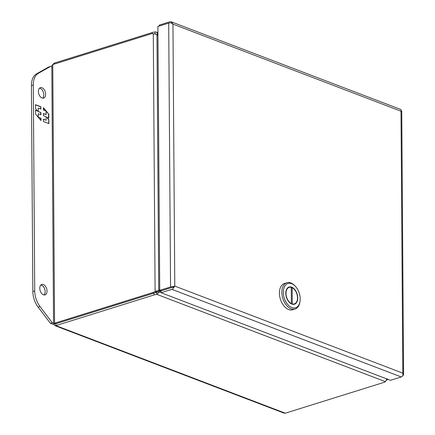 <?xml version="1.0" encoding="UTF-8"?>
<svg xmlns="http://www.w3.org/2000/svg" width="435" height="435" viewBox="0 0 435 435"><rect width="100%" height="100%" fill="white"/><g stroke="black" fill="none" stroke-linecap="round" stroke-linejoin="round"><path stroke-width="0.65" d="M55.027 325.674L283.995 413.114L285.284 413.201L55.903 325.603L55.027 325.674L54.375 324.918L54.304 323.738L53.548 323.499L51.825 65.478L52.76 64.554L150.825 33.935A9.82 6.906 110.9 0 1 153.294 33.702L155.094 291.298A9.82 6.906 110.9 0 1 152.631 292.608L54.565 323.227L55.887 323.727L55.903 325.603L153.968 294.984A9.82 3.382 -0.4 0 1 156.817 294.359L156.801 292.489A9.82 3.382 179.6 0 0 153.952 293.119L55.887 323.732L55.794 323.276M55.049 323.51L54.304 323.738C53.228 323.553 53.315 323.379 54.565 323.227L52.76 64.554M52.874 64.516L54.07 63.189L54.076 64.146M156.801 292.489L158.177 291.803L159.618 291.836L156.817 294.359L385.437 381.669A9.82 3.382 -0.4 0 1 383.349 382.582L285.284 413.201M154.996 33.81L154.985 31.945A9.82 3.382 179.6 0 0 152.136 32.571L54.07 63.189M386.671 380.233A9.82 6.906 -69.1 0 0 387.128 379.907L386.818 379.788M385.437 381.669L386.949 378.651M152.631 292.608L153.952 293.114L55.887 323.727M153.968 294.984L153.952 293.119A9.82 6.906 -69.1 0 0 156.415 291.803L155.094 291.298L157.883 290.727A9.82 7.683 62.1 0 1 157.796 290.776L158.862 290.21A9.82 7.683 -117.9 0 1 158.737 290.275L156.953 34.501L153.294 33.702M154.985 31.945L156.279 32.038L157.813 33.604L156.665 34.349M387.857 379.331L387.128 379.907M161.064 292.391L159.618 291.836A9.82 6.77 -88.6 0 1 160.662 290.705M159.727 289.656A9.82 7.683 -117.9 0 1 158.862 290.21M156.953 34.501A9.82 7.683 -117.9 0 1 157.954 35.561M157.639 290.857L156.415 291.803M155.018 33.81L155.572 33.897M159.727 290.221L159.27 290.623A9.82 6.77 91.4 0 0 158.177 291.803M43.435 294.799A5.459 3.393 -107.3 0 1 39.879 289.482A5.459 3.393 -107.3 0 1 41.771 284.463A5.459 3.393 -107.3 0 1 43.364 284.55A5.459 3.393 -107.3 0 1 46.926 289.868A5.459 3.393 -107.3 0 1 45.028 294.887A5.459 3.393 -107.3 0 1 43.435 294.799M44.017 294.957A5.459 3.393 72.7 0 0 44.881 289.672A5.459 3.393 72.7 0 0 41.483 285.137A5.459 3.393 72.7 0 0 40.901 284.979M42.059 97.989A5.459 3.393 -107.3 0 1 38.503 92.671A5.459 3.393 -107.3 0 1 40.401 87.652A5.459 3.393 -107.3 0 1 41.988 87.74A5.459 3.393 -107.3 0 1 45.55 93.052A5.459 3.393 -107.3 0 1 43.652 98.076A5.459 3.393 -107.3 0 1 42.059 97.989M42.641 98.141A5.459 3.393 72.7 0 0 43.505 92.862A5.459 3.393 72.7 0 0 40.107 88.327A5.459 3.393 72.7 0 0 39.531 88.169M54.342 324.814L50.427 323.319L38.111 307.115A17.471 10.864 -107.3 0 1 32.848 291.493L31.412 85.57A17.471 10.864 -107.3 0 1 36.48 73.896L48.638 67.039L50.52 66.452L51.76 66.925M50.427 323.319L52.309 322.732L39.993 306.528A17.471 10.864 -107.3 0 1 34.729 290.906L33.294 84.983A17.471 10.864 -107.3 0 1 38.362 73.308L50.52 66.452M53.548 323.205L52.309 322.732M40.895 106.744L35.512 104.688L35.539 108.592L37.524 110.952L35.55 110.196L35.578 114.133L40.993 120.587L40.977 118.255L38.285 117.227L38.258 113.72L40.95 114.748L40.939 112.583L38.247 111.556L38.22 108.043L40.912 109.071L40.895 106.744L40.651 108.973M43.478 121.534L48.861 123.589L48.834 119.685L46.849 117.325L48.818 118.081L48.791 114.144L43.38 107.69L43.397 110.022L46.088 111.05L46.11 114.557L43.418 113.53L43.435 115.694L46.126 116.721L46.153 120.234L43.462 119.206L43.478 121.534M35.512 104.868L40.634 106.825M38.247 111.556L38.22 108.043M37.986 111.637L40.939 112.583M40.678 112.665L40.689 114.65M38.024 117.048L38.258 113.72M38.351 117.434L40.977 118.255M40.716 118.336L40.727 120.272M35.55 110.381L37.524 110.952M48.834 119.685L48.595 123.491M43.462 119.386L46.153 120.234M43.418 113.714L46.11 114.557M43.38 108.087L45.762 110.925M46.088 111.316L48.791 114.144M48.53 114.226L48.557 117.977M48.568 119.766L46.849 117.325M171.868 287.475L161.053 290.852L172.733 287.203L174.778 286.083A3.007 1.033 -0.4 0 1 174.783 286.083L173.565 287.861L172.738 287.214L172.021 287.426M174.321 286.235L174.778 286.094L402.821 373.165A3.007 1.033 -0.4 0 1 402.826 373.17L400.999 111.213A3.007 1.033 179.6 0 0 400.994 111.208L401.092 109.778A3.007 2.115 -69.1 0 0 400.494 109.359L171.107 21.766A3.007 2.115 110.9 0 1 171.711 22.18L171.2 22.914M402.821 373.17L403.588 374.791A3.007 1.033 -0.4 0 1 403.588 374.796A3.007 1.033 -0.4 0 1 402.951 375.438M403.588 374.796L401.744 110.941A3.007 1.033 179.6 0 0 401.744 110.936L401.081 110.941M401.744 110.936L401.108 111.181M173.565 287.861A3.007 2.115 110.9 0 1 171.885 289.351L161.07 292.728L390.451 380.32L401.266 376.944A3.007 2.115 -69.1 0 0 402.946 375.459L402.826 373.181M400.994 111.208L172.951 24.126L171.069 22.848A3.007 1.033 179.6 0 0 168.704 23.115L157.889 26.491L159.732 290.346L170.547 286.969A3.007 1.033 -0.4 0 1 172.912 286.703L172.733 287.203M174.772 286.083L172.912 286.703M159.205 26.084L159.199 25.127L170.014 21.75A3.007 2.115 110.9 0 1 171.107 21.766M174.402 286.208L174.783 286.089L172.951 24.126L171.711 22.18M403.022 374.796L403.588 374.791M159.732 290.346L161.053 290.852L161.07 292.728M172.738 287.214L173.255 286.79M286.872 282.734L284.468 283.484A13.768 8.559 72.7 0 0 279.428 293.136A13.768 8.559 72.7 0 0 292.673 309.769L295.077 309.019A13.768 8.559 -107.3 0 1 281.837 292.385A13.768 8.559 -107.3 0 1 286.872 282.734A13.768 8.559 -107.3 0 1 294.963 285.855L295.447 286.377A12.718 7.906 -107.3 0 1 300.204 298.856A12.718 7.906 -107.3 0 1 300.058 301.145A12.718 7.906 -107.3 0 1 291.004 307.192A12.718 7.906 -107.3 0 1 283.315 292.407A12.718 7.906 -107.3 0 1 295.447 286.377M285.773 293.342A9.015 5.606 72.7 0 0 294.446 304.234A9.015 5.606 72.7 0 0 297.747 297.915A9.015 5.606 72.7 0 0 289.074 287.024A9.015 5.606 72.7 0 0 285.773 293.342M293.636 304.386A9.015 5.606 72.7 0 0 294.25 303.929M291.243 287.986L292.168 287.698A8.667 5.389 -107.3 0 1 297.513 297.828A8.667 5.389 -107.3 0 1 294.343 303.902A8.667 5.389 -107.3 0 1 292.282 303.918L291.771 304.076M300.058 301.145L299.954 301.846A13.768 8.559 -107.3 0 1 295.077 309.019M289.085 287.388A9.015 5.606 72.7 0 0 288.318 287.361M292.282 303.918L292.168 287.698M291.352 303.559L291.238 287.345A8.667 5.389 -107.3 0 0 289.177 287.361A8.667 5.389 -107.3 0 0 286.116 294.99A8.667 5.389 -107.3 0 0 291.352 303.559L290.966 303.684M152.136 32.571L152.141 33.674M160.537 290.656L159.27 290.623M36.48 73.896L38.362 73.308M31.412 85.57L33.294 84.983M32.848 291.493L34.729 290.906M38.111 307.115L39.993 306.528M171.885 289.351L401.266 376.944M168.704 23.115L170.547 286.969M55.571 323.346L54.805 323.488L55.789 323.694M156.279 32.038L157.932 32.668M292.869 304.364L294.343 303.902M287.704 287.818L289.177 287.361"/></g></svg>
